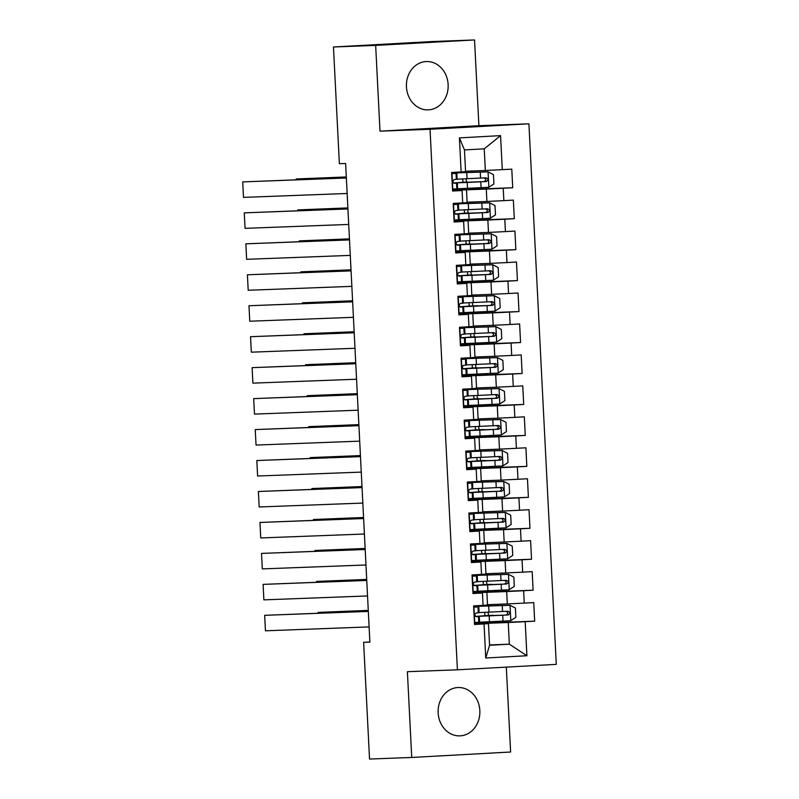 <?xml version="1.0" encoding="UTF-8"?>
<svg xmlns="http://www.w3.org/2000/svg" width="799" height="799" viewBox="0 0 799 799"><rect width="100%" height="100%" fill="white"/><g stroke="black" fill="none" stroke-linecap="round" stroke-linejoin="round"><path stroke-width="1.2" d="M406.441 86.851A24.18 20.874 87.8 0 0 428.194 109.872A24.18 20.874 87.8 0 0 448.129 84.554A24.18 20.874 87.8 0 0 426.376 61.543A24.18 20.874 87.8 0 0 406.441 86.851M438.152 712.848A24.18 20.874 87.8 0 0 459.904 735.859A24.18 20.874 87.8 0 0 479.839 710.551A24.18 20.874 87.8 0 0 458.087 687.539A24.18 20.874 87.8 0 0 438.152 712.848M474.546 39.95L375.66 45.393L380.004 131.156L478.891 125.703L474.546 39.95L432.339 41.538L333.463 46.991L339.375 163.705L345.627 163.465L369.877 642.096L363.625 642.336L369.538 759.05L411.735 757.462L510.621 752.009L506.316 667.115M478.891 125.703L528.908 123.815L556.294 664.369L457.408 669.812L430.032 129.268L528.908 123.815M489.547 644.933L509.343 644.184L526.911 655.739L525.183 621.682L534.671 621.163L533.732 602.586L524.244 603.105L523.615 590.721L533.103 590.201L532.164 571.625L522.676 572.154L522.047 559.769L531.535 559.24L530.596 540.673L521.108 541.193L520.479 528.808L529.967 528.289L529.028 509.712L519.54 510.231L518.911 497.847L528.399 497.328L527.46 478.751L517.972 479.27L517.343 466.886L526.831 466.366L525.892 447.79L516.404 448.309L515.774 435.934L525.263 435.405L524.324 416.828L514.836 417.358L514.206 404.973L523.695 404.444L522.756 385.877L513.268 386.396L512.638 374.012L522.127 373.493L521.188 354.916L511.7 355.435L511.07 343.051L520.558 342.531L519.62 323.955L510.132 324.474L509.502 312.089L518.99 311.57L518.052 292.993L508.563 293.513L507.934 281.138L517.422 280.609L516.484 262.032L506.995 262.561L506.366 250.177L515.854 249.648L514.916 231.081L505.427 231.6L504.798 219.216L514.286 218.696L513.348 200.12L503.859 200.639L503.23 188.254L512.718 187.735L511.779 169.158L485.343 170.507L484.244 148.834L464.469 149.922L465.567 171.595L461.133 171.945L459.405 137.887L500.564 135.63L502.291 169.678M526.911 655.739L485.752 658.006L484.034 623.949L488.469 623.6L474.526 624.129M461.133 171.945L451.645 172.474L452.584 191.041L462.072 190.522L462.701 202.906L453.213 203.425L454.152 222.002L463.64 221.483L464.269 233.867L454.781 234.387L455.72 252.963L465.208 252.444L465.837 264.829L456.349 265.348L457.288 283.925L466.776 283.395L467.405 295.78L457.917 296.309L458.856 314.886L468.344 314.357L468.973 326.741L459.485 327.27L460.424 345.837L469.912 345.318L470.541 357.702L461.053 358.222L461.992 376.798L471.48 376.279L472.109 388.664L462.621 389.183L463.57 407.76L473.048 407.24L473.677 419.625L464.189 420.144L465.138 438.721L474.616 438.192L475.245 450.576L465.757 451.105L466.706 469.682L476.184 469.153L476.813 481.537L467.325 482.057L468.274 500.633L477.762 500.114L478.381 512.499L468.893 513.018L469.842 531.595L479.33 531.075L479.949 543.46L470.461 543.979L471.41 562.556L480.898 562.037L481.517 574.421L472.029 574.94L472.978 593.517L482.466 592.988L483.085 605.372L473.607 605.902L474.546 624.478L484.034 623.949M452.554 190.352L486.291 189.083L486.911 201.468L467.125 202.207M503.23 188.254L486.291 189.083M503.859 200.639L486.911 201.468M459.405 137.887L464.469 149.922M454.122 221.313L487.859 220.045L488.479 232.419L468.693 233.168M504.798 219.216L487.859 220.045M505.427 231.6L488.479 232.419M462.072 190.522L452.574 190.691M466.516 190.172L467.135 202.556L462.701 202.906M455.69 252.274L489.427 250.996L490.047 263.38L470.261 264.129M506.366 250.177L489.427 250.996M506.995 262.561L490.047 263.38M463.64 221.483L454.142 221.653M468.084 221.133L468.703 233.508L464.269 233.867M457.258 283.236L490.995 281.957L491.625 294.342L471.829 295.091M507.934 281.138L490.995 281.957M508.563 293.513L491.625 294.342M465.208 252.444L455.71 252.614M469.652 252.085L470.271 264.469L465.837 264.829M458.826 314.187L492.564 312.918L493.193 325.303L473.398 326.052M509.502 312.089L492.564 312.918M510.132 324.474L493.193 325.303M466.776 283.395L457.278 283.575M471.22 283.046L471.839 295.43L467.405 295.78M460.394 345.148L494.132 343.88L494.761 356.264L474.966 357.003M511.07 343.051L494.132 343.88M511.7 355.435L494.761 356.264M468.344 314.357L458.846 314.536M472.788 314.007L473.408 326.392L468.973 326.741M461.962 376.109L495.7 374.841L496.329 387.215L476.534 387.964M512.638 374.012L495.7 374.841M513.268 386.396L496.329 387.215M469.912 345.318L460.414 345.488M474.356 344.968L474.976 357.353L470.541 357.702M463.53 407.071L497.268 405.792L497.897 418.177L478.102 418.926M514.206 404.973L497.268 405.792M514.836 417.358L497.897 418.177M471.48 376.279L461.982 376.449M475.924 375.929L476.554 388.304L472.109 388.664M465.098 438.032L498.836 436.753L499.465 449.138L479.67 449.887M515.774 435.934L498.836 436.753M516.404 448.309L499.465 449.138M473.048 407.24L463.55 407.41M477.492 406.881L478.122 419.265L473.677 419.625M466.666 468.983L500.404 467.715L501.033 480.099L481.238 480.848M517.343 466.886L500.404 467.715M517.972 479.27L501.033 480.099M474.616 438.192L465.118 438.371M479.06 437.842L479.69 450.227L475.245 450.576M468.234 499.944L501.972 498.676L502.601 511.06L482.806 511.799M518.911 497.847L501.972 498.676M519.54 510.231L502.601 511.06M476.184 469.153L466.686 469.333M480.628 468.803L481.258 481.188L476.813 481.537M469.802 530.906L503.54 529.627L504.169 542.012L484.374 542.761M520.479 528.808L503.54 529.627M521.108 541.193L504.169 542.012M477.762 500.114L468.254 500.284M482.197 499.765L482.826 512.149L478.381 512.499M471.37 561.867L505.108 560.588L505.737 572.973L485.942 573.722M522.047 559.769L505.108 560.588M522.676 572.154L505.737 572.973M479.33 531.075L469.822 531.245M483.765 530.726L484.394 543.1L479.949 543.46M472.938 592.828L506.676 591.55L507.305 603.934L487.51 604.683M523.615 590.721L506.676 591.55M524.244 603.105L507.305 603.934M480.898 562.037L471.39 562.206M485.333 561.677L485.962 574.062L481.517 574.421M474.506 623.779L508.244 622.511L509.343 644.184L489.567 645.272L488.469 623.6M525.183 621.682L508.244 622.511M482.466 592.988L472.958 593.168M486.901 592.638L487.53 605.023L483.085 605.372M375.66 45.393L333.463 46.991M457.408 669.812L407.39 671.699L411.735 757.462M380.004 131.156L430.032 129.268M369.867 641.987L363.625 642.336M465.557 171.256L485.343 170.507M485.752 658.006L489.567 645.272M484.244 148.834L500.564 135.63M534.671 621.163L474.486 623.43M533.103 590.201L472.918 592.478M531.535 559.24L471.35 561.517M529.967 528.289L469.782 530.556M528.399 497.328L468.214 499.595M526.831 466.366L466.646 468.633M525.263 435.405L465.078 437.682M523.695 404.444L463.51 406.721M522.127 373.493L461.942 375.76M520.558 342.531L460.374 344.798M518.99 311.57L458.806 313.837M517.422 280.609L457.238 282.886M515.854 249.648L455.67 251.925M514.286 218.696L454.102 220.963M512.718 187.735L452.534 190.002M474.446 622.481L479.6 622.291L479.3 616.409L475.675 616.498M369.098 626.905L265.448 630.811L264.669 615.33L368.309 611.305M473.667 607.2L474.786 607.01L473.657 607.02M473.667 607.24L478.811 606.811L473.657 606.96M368.319 611.425L264.669 615.33L265.448 630.811M478.781 606.821L479.08 612.703L476.194 613.003C474.456 614.341 474.516 615.58 476.384 616.718L479.3 616.409M488.479 612.184A1.858 0.939 -93.2 0 0 488.219 613.612A1.858 0.939 -93.2 0 0 489.248 615.43L493.333 615.3L485.602 615.999M510.811 620.643L510.032 605.322L515.395 608.049L515.864 617.337L510.681 620.723L489.477 621.752L489.178 615.869L476.024 616.379L485.772 615.62A1.858 0.939 86.8 0 1 484.743 613.802A1.858 0.939 86.8 0 1 485.023 612.334M510.032 605.322L473.627 606.471M509.892 605.252L473.627 606.401M368.269 610.386L318.112 612.394L368.269 610.496M489.477 621.752L479.59 622.181M489.178 615.869L508.184 614.96C510.441 613.602 510.371 612.364 507.994 611.245L479.1 612.583M505.747 611.335C508.384 612.434 508.444 613.672 505.937 615.05L485.592 615.789M318.112 612.394L318.152 613.203L318.112 612.394M472.878 591.52L478.032 591.33L477.732 585.447L474.107 585.537M367.53 595.944L263.88 599.859L263.101 584.379L366.741 580.344M472.099 576.239L473.218 576.049L472.089 576.059M472.099 576.279L477.243 575.849L472.089 575.999M366.751 580.464L263.101 584.379L263.88 599.859M477.243 575.849L477.542 581.732L474.626 582.042C472.888 583.38 472.948 584.618 474.816 585.757L477.732 585.447M471.31 560.568L476.464 560.369L476.164 554.486L472.539 554.576M365.962 564.983L262.312 568.898L261.533 553.417L365.173 549.392M470.531 545.278L471.65 545.098L470.521 545.098M470.531 545.317L475.675 544.888L470.521 545.038M365.183 549.502L261.533 553.417L262.312 568.898M475.645 544.898L475.944 550.781L473.058 551.08C471.32 552.419 471.38 553.657 473.248 554.796L476.134 554.496L476.424 560.379M486.911 581.223A1.858 0.939 -93.2 0 0 486.651 582.651A1.858 0.939 -93.2 0 0 487.68 584.469L491.765 584.339L484.034 585.038M509.243 589.682L508.464 574.361L513.827 577.088L514.296 586.376L509.113 589.772L487.909 590.791L487.61 584.908L474.456 585.417L484.204 584.668A1.858 0.939 86.8 0 1 483.175 582.841A1.858 0.939 86.8 0 1 483.455 581.382M508.464 574.361L472.059 575.51M508.324 574.291L472.059 575.45M366.701 579.425L316.544 581.432L366.701 579.535M487.909 590.791L478.022 591.22M487.61 584.908L506.616 583.999C508.873 582.641 508.803 581.402 506.426 580.294L477.532 581.622M504.179 580.374C506.816 581.472 506.876 582.711 504.369 584.089L484.024 584.828M316.574 582.241L316.544 581.432L316.584 582.241M485.343 550.261A1.858 0.939 -93.2 0 0 485.083 551.69A1.858 0.939 -93.2 0 0 486.112 553.517L482.466 554.077M507.675 558.721L506.896 543.4L512.259 546.126L512.728 555.415L507.545 558.811L486.331 559.829L486.042 553.957L472.888 554.456L482.636 553.707A1.858 0.939 86.8 0 1 481.607 551.879A1.858 0.939 86.8 0 1 481.887 550.421M506.896 543.4L470.491 544.548M506.756 543.33L470.491 544.489M365.133 548.464L314.976 550.471L365.133 548.583M486.331 559.829L476.454 560.269M486.042 553.957L505.048 553.048C507.305 551.69 507.235 550.451 504.858 549.332L475.964 550.671M502.611 549.412C505.238 550.521 505.308 551.759 502.801 553.128L482.456 553.867M314.976 550.471L315.016 551.28L314.976 550.471M469.742 529.607L474.896 529.407L474.596 523.525L470.971 523.615M364.394 534.022L260.744 537.937L259.965 522.456L363.605 518.431M468.963 514.326L470.082 514.137L468.953 514.147M468.963 514.356L474.107 513.927L468.953 514.077M363.615 518.541L259.965 522.456L260.744 537.937M474.107 513.927L474.406 519.809L471.49 520.119C469.752 521.457 469.812 522.696 471.68 523.834L474.596 523.525M468.174 498.646L473.328 498.446L473.028 492.564L469.403 492.653M362.826 503.07L259.176 506.975L258.387 491.495L362.037 487.47M467.395 483.365L468.514 483.175L467.385 483.185M467.395 483.395L472.539 482.976L467.385 483.125M362.047 487.59L258.387 491.495L259.176 506.975M472.539 482.976L472.838 488.848L469.922 489.158C468.184 490.506 468.244 491.745 470.112 492.873L472.998 492.584L473.288 498.466M483.775 519.3A1.858 0.939 -93.2 0 0 483.515 520.728A1.858 0.939 -93.2 0 0 484.544 522.556L480.898 523.115M506.107 527.769L505.328 512.439L510.691 515.175L511.16 524.464L505.977 527.849L484.763 528.878L484.474 522.995L471.32 523.495L481.068 522.746A1.858 0.939 86.8 0 1 480.039 520.928A1.858 0.939 86.8 0 1 480.319 519.46M505.328 512.439L468.923 513.587M505.188 512.369L468.923 513.527M363.565 517.502L313.408 519.51L363.565 517.622M484.763 528.878L474.886 529.308M484.474 522.995L503.48 522.087C505.737 520.728 505.667 519.49 503.29 518.371L474.396 519.71M501.043 518.451C503.67 519.56 503.74 520.798 501.233 522.166L480.888 522.916M313.408 519.51L313.448 520.319L313.408 519.51M482.206 488.339A1.858 0.939 -93.2 0 0 481.947 489.777A1.858 0.939 -93.2 0 0 482.976 491.595L479.33 492.154M504.539 496.808L503.76 481.477L509.123 484.214L509.592 493.502L504.409 496.888L483.195 497.917L482.906 492.034L469.752 492.544L479.5 491.784A1.858 0.939 86.8 0 1 478.471 489.967A1.858 0.939 86.8 0 1 478.751 488.499M503.76 481.477L467.355 482.626M503.62 481.407L467.355 482.566M361.997 486.541L311.84 488.559L361.997 486.661M483.195 497.917L473.318 498.346M482.906 492.034L501.912 491.125C504.169 489.767 504.099 488.529 501.722 487.41L472.828 488.748M499.475 487.5C502.102 488.598 502.172 489.837 499.665 491.215L479.32 491.954M311.84 488.559L311.88 489.368L311.84 488.559M466.596 467.685L471.76 467.495L471.46 461.612L467.824 461.702M361.258 472.109L257.608 476.014L256.819 460.534L360.469 456.509M465.827 452.404L466.946 452.214L465.817 452.224M465.827 452.444L470.971 452.014L465.817 452.164M360.479 456.628L256.819 460.534L257.608 476.014M471.24 457.907L470.941 452.024L471.27 457.897L468.354 458.207C466.616 459.545 466.676 460.783 468.544 461.922L471.46 461.612M480.638 457.388A1.858 0.939 -93.2 0 0 480.379 458.816A1.858 0.939 -93.2 0 0 481.407 460.633L485.492 460.504L477.762 461.203M502.971 465.847L502.191 450.526L507.555 453.253L508.024 462.541L502.841 465.927L481.627 466.956L481.338 461.073L468.184 461.582L477.932 460.823A1.858 0.939 86.8 0 1 476.903 459.006A1.858 0.939 86.8 0 1 477.183 457.537M502.191 450.526L465.787 451.675M502.052 450.456L465.787 451.615M360.429 455.59L310.272 457.597L360.429 455.7M481.627 466.956L471.75 467.385M481.338 461.073L500.344 460.164C502.601 458.806 502.531 457.567 500.154 456.449L471.26 457.787M497.907 456.539C500.534 457.637 500.603 458.876 498.097 460.254L477.752 460.993M310.272 457.597L310.312 458.406L310.272 457.597M465.028 436.723L470.182 436.534L469.892 430.651L466.256 430.741M359.69 441.148L256.04 445.063L255.251 429.582L358.901 425.547M464.259 421.443L465.378 421.253L464.249 421.263M464.259 421.482L469.403 421.053L464.249 421.203M358.911 425.667L255.251 429.582L256.04 445.063M469.403 421.053L469.702 426.936L466.786 427.245C465.048 428.584 465.108 429.822 466.976 430.961L469.892 430.651M479.07 426.426A1.858 0.939 -93.2 0 0 478.811 427.855A1.858 0.939 -93.2 0 0 479.839 429.672L483.924 429.542L476.194 430.242M501.402 434.886L500.623 419.565L505.987 422.291L506.456 431.58L501.273 434.976L480.059 435.994L479.77 430.112L466.616 430.621L476.364 429.872A1.858 0.939 86.8 0 1 475.335 428.044A1.858 0.939 86.8 0 1 475.615 426.586M500.623 419.565L464.219 420.713M500.484 419.495L464.219 420.654M358.861 424.629L308.704 426.636L358.861 424.738M480.059 435.994L470.182 436.424M479.77 430.112L498.776 429.213C501.033 427.845 500.963 426.606 498.586 425.497L469.692 426.836M496.339 425.577C498.966 426.686 499.035 427.914 496.529 429.293L476.184 430.032M308.734 427.445L308.704 426.636L308.744 427.445M463.46 405.772L468.613 405.572L468.324 399.69L464.688 399.78M358.122 410.187L254.472 414.102L253.683 398.621L357.333 394.596M462.691 390.481L463.81 390.302L462.681 390.302M462.691 390.521L467.834 390.092L462.681 390.242M357.343 394.706L253.683 398.621L254.472 414.102M468.104 395.984L467.805 390.102L468.134 395.974L465.218 396.284C463.48 397.622 463.54 398.861 465.408 399.999L468.324 399.69M477.502 395.465A1.858 0.939 -93.2 0 0 477.243 396.893A1.858 0.939 -93.2 0 0 478.271 398.721L474.626 399.28M499.834 403.924L499.055 388.604L504.419 391.33L504.888 400.619L499.705 404.014L478.491 405.043L478.192 399.16L465.048 399.66L474.796 398.911A1.858 0.939 86.8 0 1 473.767 397.083A1.858 0.939 86.8 0 1 474.047 395.625M499.055 388.604L462.651 389.752M498.916 388.534L462.651 389.692M357.283 393.667L307.136 395.675L357.293 393.787M478.491 405.043L468.613 405.473M478.192 399.16L497.208 398.252C499.455 396.893 499.395 395.655 497.018 394.536L468.124 395.875M494.771 394.616C497.397 395.725 497.467 396.963 494.961 398.331L474.616 399.071M307.136 395.675L307.176 396.484L307.136 395.675M461.892 374.811L467.045 374.611L466.756 368.729L463.12 368.818M356.554 379.225L252.903 383.14L252.114 367.66L355.765 363.635M466.236 359.141L466.536 365.023L466.266 359.131L461.113 359.35M466.266 359.131L461.113 359.28M355.775 363.745L252.114 367.66L252.903 383.14M466.536 365.023L463.65 365.323C461.912 366.671 461.972 367.91 463.839 369.038L466.756 368.729M475.934 364.504A1.858 0.939 -93.2 0 0 475.675 365.932A1.858 0.939 -93.2 0 0 476.703 367.76L473.058 368.319M498.266 372.973L497.487 357.642L502.851 360.379L503.32 369.667L498.137 373.053L476.923 374.082L476.623 368.199L463.48 368.699L473.228 367.949A1.858 0.939 86.8 0 1 472.199 366.132A1.858 0.939 86.8 0 1 472.479 364.664M497.487 357.642L461.083 358.791M497.348 357.572L461.083 358.731M355.715 362.706L305.568 364.714L355.725 362.826M476.923 374.082L467.045 374.511M476.623 368.199L495.64 367.29C497.887 365.932 497.827 364.694 495.45 363.575L466.556 364.913M493.203 363.655C495.829 364.763 495.899 366.002 493.392 367.37L473.048 368.119M305.568 364.714L305.608 365.523L305.568 364.714M460.324 343.85L465.477 343.65L465.188 337.777L461.552 337.857M354.986 348.274L251.335 352.179L250.546 336.699L354.197 332.674M464.668 328.189L464.968 334.072L464.698 328.179L459.545 328.389M464.698 328.179L459.545 328.329M354.207 332.793L250.546 336.699L251.335 352.179M464.968 334.072L462.082 334.372C460.344 335.71 460.404 336.948 462.271 338.077L465.148 337.787L465.447 343.67M474.366 333.543A1.858 0.939 -93.2 0 0 474.107 334.981A1.858 0.939 -93.2 0 0 475.135 336.798L471.49 337.358M496.698 342.012L495.919 326.681L501.283 329.418L501.752 338.706L496.569 342.092L475.355 343.121L475.055 337.238L461.912 337.747L471.66 336.988A1.858 0.939 86.8 0 1 470.631 335.171A1.858 0.939 86.8 0 1 470.911 333.702M495.919 326.681L459.515 327.83M495.779 326.611L459.515 327.77M354.147 331.745L304 333.762L354.157 331.865M475.355 343.121L465.477 343.55M475.055 337.238L494.072 336.329C496.319 334.971 496.259 333.732 493.882 332.614L464.988 333.952M491.635 332.704C494.261 333.802 494.331 335.041 491.824 336.419L471.48 337.158M304 333.762L304.039 334.571L304 333.762M458.756 312.888L463.909 312.699L463.62 306.816L459.984 306.906M353.418 317.313L249.767 321.218L248.978 305.747L352.629 301.712M457.977 297.368L463.13 297.218L463.4 303.111L463.13 297.218L457.977 297.428M352.639 301.832L248.978 305.747L249.767 321.218M463.4 303.111L460.514 303.41C458.776 304.749 458.836 305.987 460.703 307.126L463.62 306.816M472.798 302.591A1.858 0.939 -93.2 0 0 472.539 304.019A1.858 0.939 -93.2 0 0 473.567 305.837L477.642 305.707L469.922 306.407M495.13 311.051L494.351 295.73L499.715 298.456L500.184 307.745L495 311.141L473.787 312.159L473.487 306.277L460.344 306.786L470.092 306.027A1.858 0.939 86.8 0 1 469.063 304.209A1.858 0.939 86.8 0 1 469.343 302.741M494.351 295.73L457.947 296.878M494.211 295.66L457.947 296.819M352.579 300.794L302.431 302.801L352.589 300.903M473.787 312.159L463.909 312.589M473.487 306.277L492.504 305.368C494.751 304.01 494.691 302.771 492.314 301.652L463.42 302.991M490.067 301.742C492.693 302.841 492.763 304.079 490.256 305.458L469.912 306.197M302.431 302.801L302.471 303.61L302.431 302.801M457.188 281.927L462.341 281.737L462.052 275.855L458.416 275.945M351.85 286.352L248.199 290.267L247.41 274.786L351.061 270.751M461.532 266.267L461.832 272.149L461.562 266.257L456.409 266.466M461.562 266.257L456.409 266.407M351.071 270.871L247.41 274.786L248.199 290.267M461.832 272.149L458.946 272.449C457.208 273.787 457.268 275.026 459.135 276.164L462.052 275.855M471.23 271.63A1.858 0.939 -93.2 0 0 470.971 273.058A1.858 0.939 -93.2 0 0 471.999 274.886L468.354 275.445M493.562 280.089L492.783 264.769L498.147 267.495L498.616 276.784L493.432 280.179L472.219 281.198L471.919 275.315L458.776 275.825L468.524 275.076A1.858 0.939 86.8 0 1 467.495 273.248A1.858 0.939 86.8 0 1 467.775 271.79M492.783 264.769L456.379 265.917M492.643 264.699L456.379 265.857M351.011 269.832L300.863 271.84L351.021 269.942M472.219 281.198L462.341 281.628M471.919 275.315L490.936 274.417C493.183 273.048 493.123 271.81 490.746 270.701L461.852 272.04M488.499 270.781C491.125 271.89 491.185 273.128 488.688 274.496L468.344 275.236M300.893 272.649L300.863 271.84L300.903 272.649M455.62 250.976L460.773 250.776L460.474 244.893L456.848 244.983M350.282 255.39L246.631 259.305L245.842 243.825L349.493 239.8M454.841 235.445L459.994 235.296L460.264 241.188L459.994 235.296L454.841 235.505M349.503 239.91L245.842 243.825L246.631 259.305M460.264 241.188L457.378 241.488C455.63 242.826 455.7 244.065 457.567 245.203L460.474 244.893M469.662 240.669A1.858 0.939 -93.2 0 0 469.393 242.097A1.858 0.939 -93.2 0 0 470.431 243.925L466.786 244.484M491.994 249.128L491.215 233.807L496.579 236.544L497.048 245.822L491.864 249.218L470.651 250.247L470.351 244.364L457.208 244.864L466.956 244.114A1.858 0.939 86.8 0 1 465.927 242.287A1.858 0.939 86.8 0 1 466.207 240.829M491.215 233.807L454.811 234.956M491.075 233.737L454.811 234.896M349.443 238.871L299.295 240.879L349.453 238.991M470.651 250.247L460.773 250.676M470.351 244.364L489.368 243.455C491.615 242.097 491.555 240.859 489.178 239.74L460.284 241.078M486.931 239.82C489.557 240.928 489.617 242.167 487.12 243.535L466.776 244.274M299.295 240.879L299.335 241.688L299.295 240.879M454.052 220.015L459.205 219.815L458.906 213.932L455.28 214.022M348.714 224.429L245.063 228.344L244.274 212.864L347.925 208.839M458.396 204.344L458.686 210.227L458.426 204.334L453.273 204.554M458.426 204.334L453.273 204.484M347.935 208.948L244.274 212.864L245.063 228.344M458.686 210.227L455.81 210.527C454.062 211.875 454.132 213.113 455.999 214.242L458.906 213.932M468.094 209.708A1.858 0.939 -93.2 0 0 467.824 211.136A1.858 0.939 -93.2 0 0 468.863 212.963L465.218 213.523M490.426 218.177L489.647 202.846L495.01 205.583L495.48 214.871L490.296 218.257L469.083 219.286L468.783 213.403L455.64 213.902L465.388 213.153A1.858 0.939 86.8 0 1 464.359 211.335A1.858 0.939 86.8 0 1 464.628 209.867M489.647 202.846L453.243 203.995M489.507 202.776L453.243 203.935M347.875 207.91L297.727 209.917L347.885 208.03M469.083 219.286L459.205 219.715M468.783 213.403L487.799 212.494C490.047 211.136 489.987 209.897 487.61 208.779L458.716 210.117M485.363 208.859C487.989 209.967 488.049 211.206 485.552 212.574L465.208 213.323M297.727 209.917L297.767 210.726L297.727 209.917M452.484 189.053L457.637 188.854L457.338 182.981L453.712 183.061M347.146 193.478L243.495 197.383L242.706 181.902L346.357 177.877M456.828 173.393L457.118 179.276L456.858 173.383L451.705 173.593M456.858 173.383L451.695 173.533M346.367 177.997L242.706 181.902L243.495 197.383M457.118 179.276L454.241 179.575C452.494 180.914 452.564 182.152 454.431 183.291L457.308 182.991L457.607 188.874M466.516 178.746A1.858 0.939 -93.2 0 0 466.256 180.184A1.858 0.939 -93.2 0 0 467.295 182.002L463.65 182.562M488.858 187.216L488.079 171.885L493.442 174.621L493.912 183.91L488.728 187.296L467.515 188.324L467.215 182.442L454.072 182.951L463.82 182.192A1.858 0.939 86.8 0 1 462.791 180.374A1.858 0.939 86.8 0 1 463.06 178.906M488.079 171.885L451.675 173.033M487.939 171.815L451.675 172.974M346.307 176.959L296.159 178.966L346.317 177.068M467.515 188.324L457.637 188.754M467.215 182.442L486.231 181.533C488.479 180.175 488.419 178.936 486.042 177.817L457.148 179.156M483.794 177.907C486.421 179.006 486.481 180.244 483.984 181.623L463.64 182.362M296.159 178.966L296.199 179.775L296.159 178.966M473.957 607.31L474.736 622.631M479.27 616.419L479.57 622.301M478.491 616.568L478.791 622.451M478.002 606.97L478.301 612.853M488.988 612.154L488.688 606.271M502.541 611.515L502.241 605.642M503.02 621.113L502.721 615.23M505.937 615.05L508.184 614.96M485.772 615.62L489.248 615.43M472.389 576.349L473.168 591.669M477.702 585.457L478.002 591.34M477.213 575.859L477.512 581.742M476.923 585.607L477.223 591.49M476.434 576.009L476.733 581.892M470.821 545.387L471.6 560.708M475.355 554.656L475.655 560.528M474.866 545.058L475.165 550.94M487.42 581.193L487.12 575.31M500.973 580.563L500.673 574.681M501.452 590.161L501.153 584.279M504.369 584.089L506.616 583.999M484.204 584.668L487.68 584.469M485.852 550.241L485.552 544.359M499.405 549.602L499.105 543.72M499.884 559.2L499.585 553.317M502.801 553.128L505.048 553.048M482.636 553.707L486.112 553.517M469.253 514.426L470.032 529.757M474.566 523.535L474.856 529.417M474.077 513.937L474.376 519.819M473.787 523.695L474.087 529.577M473.298 514.097L473.597 519.979M467.685 483.465L468.464 498.796M472.509 482.986L472.808 488.868M472.219 492.733L472.519 498.616M471.73 483.135L472.029 489.018M484.284 519.28L483.984 513.397M497.837 518.641L497.537 512.758M498.316 528.239L498.017 522.356M501.233 522.166L503.48 522.087M481.068 522.746L484.544 522.556M482.716 488.319L482.416 482.436M496.259 487.68L495.969 481.797M496.748 497.278L496.449 491.395M499.665 491.215L501.912 491.125M479.5 491.784L482.976 491.595M466.117 452.514L466.896 467.834M471.43 461.622L471.72 467.505M470.651 461.772L470.951 467.655M470.162 452.174L470.461 458.057M481.148 457.358L480.848 451.475M494.691 456.728L494.401 450.846M495.18 466.316L494.881 460.434M498.097 460.254L500.344 460.164M477.932 460.823L481.407 460.633M464.549 421.552L465.328 436.873M469.862 430.661L470.152 436.544M469.373 421.063L469.672 426.946M469.083 430.811L469.383 436.693M468.594 421.213L468.893 427.095M479.58 426.396L479.28 420.514M493.123 425.767L492.833 419.884M493.612 435.365L493.313 429.482M496.529 429.293L498.776 429.213M476.364 429.872L479.839 429.672M462.981 390.591L463.75 405.912M468.284 399.7L468.584 405.582M467.515 399.86L467.815 405.742M467.025 390.262L467.325 396.144M478.012 395.445L477.712 389.562M491.555 394.806L491.265 388.923M492.044 404.404L491.745 398.521M494.961 398.331L497.208 398.252M474.796 398.911L478.271 398.721M461.413 359.63L462.182 374.961M466.716 368.738L467.016 374.621M465.947 368.898L466.236 374.781M465.457 359.3L465.757 365.183M476.444 364.484L476.144 358.601M489.987 363.845L489.697 357.962M490.476 373.443L490.177 367.56M493.392 367.37L495.64 367.29M473.228 367.949L476.703 367.76M459.844 328.669L460.614 343.999M464.379 337.937L464.668 343.82M463.889 328.339L464.189 334.222M474.876 333.523L474.576 327.64M488.419 332.883L488.129 327.001M488.908 342.481L488.608 336.599M491.824 336.419L494.072 336.329M471.66 336.988L475.135 336.798M458.276 297.717L459.045 313.038M463.58 306.826L463.879 312.709M462.811 306.976L463.1 312.858M462.321 297.378L462.621 303.26M473.308 302.561L473.008 296.679M486.851 301.932L486.551 296.049M487.34 311.52L487.04 305.647M490.256 305.458L492.504 305.368M470.092 306.027L473.567 305.837M456.708 266.756L457.477 282.077M462.012 275.865L462.311 281.747M461.243 276.015L461.532 281.897M460.753 266.417L461.053 272.299M471.74 271.6L471.44 265.717M485.283 270.971L484.983 265.088M485.772 280.569L485.472 274.686M488.688 274.496L490.936 274.417M468.524 275.076L471.999 274.886M455.14 235.795L455.909 251.116M460.444 244.903L460.743 250.786M459.675 245.063L459.964 250.946M459.185 235.465L459.485 241.348M470.172 240.649L469.872 234.766M483.715 240.01L483.415 234.127M484.204 249.608L483.904 243.725M487.12 243.535L489.368 243.455M466.956 244.114L470.431 243.925M453.572 204.834L454.341 220.164M458.876 213.942L459.175 219.825M458.107 214.102L458.396 219.985M457.617 204.504L457.917 210.387M468.594 209.688L468.304 203.805M482.147 209.048L481.847 203.166M482.636 218.646L482.336 212.764M485.552 212.574L487.799 212.494M465.388 213.153L468.863 212.963M452.004 173.872L452.773 189.203M456.529 183.141L456.828 189.023M456.049 173.543L456.349 179.425M467.025 178.726L466.736 172.844M480.579 178.087L480.279 172.204M481.068 187.685L480.768 181.802M483.984 181.623L486.231 181.533M463.82 182.192L467.295 182.002M479.11 612.693L478.811 606.811M475.974 550.771L475.675 544.888"/></g></svg>
